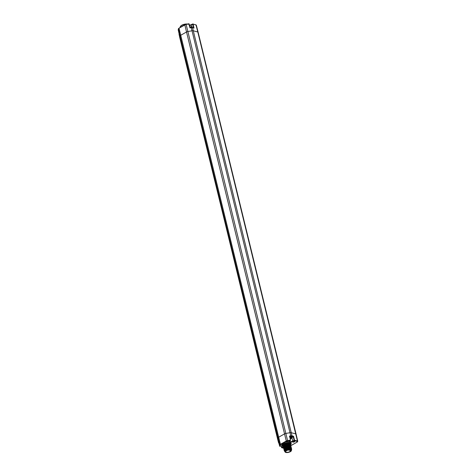 <?xml version="1.0" encoding="UTF-8"?>
<svg xmlns="http://www.w3.org/2000/svg" width="476" height="476" viewBox="0 0 476 476"><rect width="100%" height="100%" fill="white"/><g stroke="black" fill="none" stroke-linecap="round" stroke-linejoin="round"><path stroke-width="0.71" d="M180.16 27.37L180.148 27.328A4.659 1.833 -13.7 0 1 180.404 26.46A4.659 1.833 -13.7 0 1 186.872 24.139M178.595 28.518L181.136 26.817L179.018 28.209L278.674 437.206L284.505 433.904A1.904 0.75 -13.7 0 1 285.856 433.44L289.997 432.708A1.904 0.75 -13.7 0 1 291.276 432.708L295.769 433.904A1.428 0.559 -13.7 0 1 296.108 434.16L297.768 441.27A1.357 0.535 166.3 0 0 297.446 441.02L197.79 31.987L193.298 30.785L292.014 435.837L293.543 436.248L292.318 437.093M180.874 27.007L184.843 24.758M178.262 29.809L178.411 28.84A1.833 0.72 -13.7 0 1 179.018 28.209L186.056 24.312A1.517 0.595 -13.7 0 0 184.98 24.681L183.26 25.656M192.637 24.074L191.292 24.984L193.077 24.145L192.643 24.216L193.506 27.81M193.524 27.882L194.024 28.084L193.524 27.882M289.378 441.704A2.291 0.904 -13.7 0 1 290.068 440.633L290.265 440.08L287.575 440.556L187.877 31.523A1.904 0.75 166.3 0 0 186.527 31.987L184.849 24.907A1.833 0.72 -13.7 0 1 186.146 24.46L187.877 31.523L192.024 30.785L191.257 27.679L189.989 27.905L191.257 27.679A1.874 0.738 -13.7 0 1 192.512 27.679L193.298 30.785A1.904 0.75 166.3 0 0 192.024 30.785L290.759 435.837A1.874 0.738 -13.7 0 1 292.014 435.837L291.847 436.254L293.174 436.605L294.097 440.324L292.746 441.085L293.02 441.419A2.291 0.904 -13.7 0 1 290.503 442.055L289.378 441.704A4.665 1.833 166.3 0 0 284.826 442.317L282.446 443.662A4.665 1.833 166.3 0 0 281.923 444.852L282.137 445.703A4.659 1.833 166.3 0 0 282.762 446.351A4.659 1.833 166.3 0 0 282.946 446.434M284.826 442.317L286.552 441.341A1.517 0.595 166.3 0 1 287.623 440.972L290.402 440.484A0.315 0.315 0 0 0 290.556 440.145L289.444 436.07L289.795 436.433L289.444 436.07L290.759 435.837L290.806 436.254A1.559 0.613 -13.7 0 1 291.847 436.254M290.806 436.254L289.688 436.54M290.259 438.693L291.758 438.289L292.371 437.319L292.21 436.659A1.684 0.66 166.3 0 0 289.83 436.605M290.068 440.633L290.556 440.145L289.795 436.409M290.8 444.519A4.659 1.833 166.3 0 0 290.925 444.364A4.659 1.833 166.3 0 0 291.181 443.495L290.985 442.644A4.665 1.833 166.3 0 0 290.503 442.055M291.181 443.495A4.659 1.833 166.3 0 0 290.074 442.656A4.659 1.833 166.3 0 0 284.85 443.239A4.659 1.833 166.3 0 0 282.137 445.703M290.604 444.786A4.338 1.708 166.3 0 0 290.699 444.661A4.338 1.708 166.3 0 0 289.908 443.073A4.338 1.708 166.3 0 0 284.231 443.971A4.338 1.708 166.3 0 0 283.101 446.518A4.338 1.708 166.3 0 0 283.232 446.571M290.437 444.025A3.808 1.499 166.3 0 0 290.425 443.971A3.808 1.499 166.3 0 0 289.521 443.293A3.808 1.499 166.3 0 0 285.255 443.769A3.808 1.499 166.3 0 0 283.03 445.774L283.119 446.161L285.32 444.037L289.563 443.448L290.443 444.358M283.327 446.904A2.291 0.904 -13.7 0 1 283.238 446.958L281.893 447.72L281.203 445.81M294.454 441.847A1.113 0.434 -13.7 0 1 293.133 442.15A1.113 0.434 -13.7 0 1 292.722 441.71A1.113 0.434 -13.7 0 1 293.026 441.466A1.113 0.434 -13.7 0 1 294.674 441.234A1.113 0.434 -13.7 0 1 294.454 441.847M283.512 447.63A1.113 0.434 -13.7 0 1 283.041 447.19A1.113 0.434 -13.7 0 1 283.345 446.946A1.113 0.434 -13.7 0 1 283.351 446.94M290.824 445.649L297.185 442.049A1.041 0.411 166.3 0 0 297.28 441.436L294.37 440.657L294.097 440.324L294.531 440.246L293.02 441.419M179.119 34.807A1.874 0.738 -13.7 0 1 179.071 34.7A1.874 0.738 -13.7 0 1 179.065 34.581L179.369 33.832L178.238 30.042M189.989 27.905L188.799 23.8L186.068 24.282L189.061 24.163M282.446 443.662L280.721 444.638A1.517 0.595 166.3 0 0 280.221 445.161L280.18 446.232M279.168 443.37L278.573 442.864A1.874 0.738 -13.7 0 1 278.567 442.74L278.65 442.18L279.007 442.537L279.686 446.137M283.648 448.19L281.518 447.517L282.97 446.625A1.975 0.779 166.3 0 0 283.125 446.53M294.43 441.169A0.785 0.309 -13.7 0 1 294.436 441.175A0.785 0.309 -13.7 0 1 294.18 441.502A0.785 0.309 -13.7 0 1 293.383 441.716A0.785 0.309 -13.7 0 1 292.907 441.549A0.785 0.309 -13.7 0 1 292.901 441.544M290.586 444.626L289.259 443.912L284.297 445.167L283.25 446.696L285.457 444.608L289.7 444.019L290.58 444.923M284.88 446.768L288.289 445.584L289.479 445.595M284.737 446.196L289.337 445.03M284.6 445.631L289.2 444.465M284.464 445.066L289.063 443.9M290.729 445.209L289.396 444.483L284.44 445.732L283.393 447.262L285.594 445.173L289.836 444.584L290.723 445.494M283.654 448.118L288.385 445.084L289.973 445.149L290.86 445.744L289.533 445.048L284.577 446.304L283.529 447.845M290.104 445.685L288.515 445.619L284.713 446.869L283.672 448.41L285.874 446.304L290.11 445.72L291.003 446.339L289.307 445.578M285.291 448.463L289.89 447.297M285.154 447.898L289.753 446.732M285.017 447.333L289.616 446.167M291.133 446.875L289.813 446.179L284.85 447.434L283.803 448.963L286.011 446.875L290.253 446.286L291.133 447.196M284.071 449.814L284.005 449.713C284.547 447.755 286.671 446.797 290.39 446.851L291.282 447.476L289.949 446.75L284.993 448.005L283.946 449.546M291.413 448.029L290.086 447.315L285.13 448.57L284.083 450.1L286.284 448.005L290.527 447.416L291.413 448.327M291.55 448.576L290.229 447.88L285.267 449.136L284.22 450.665L286.427 448.57L290.663 447.987L291.55 448.892M285.124 449.903L290.36 448.452L291.693 449.16L286.135 449.332A3.808 1.499 166.3 0 0 285.124 449.903L284.928 451.736M291.407 450.219A3.493 1.374 166.3 0 0 289.521 448.975L290.289 448.993L291.413 450.231M289.521 448.975L287.659 449.279L290.211 448.987M285.665 449.528L290.045 448.416M285.433 449.035L289.914 447.851M288.98 448.999C287.034 449.261 285.677 449.874 284.916 450.832L284.85 451.617C284.303 450.945 284.731 450.183 286.135 449.332M285.005 450.701L284.916 450.832A3.391 1.333 -13.7 0 0 284.999 451.647M291.568 449.725L291.687 449.142M284.374 450.986L284.22 450.665M291.27 447.44L291.276 447.761M290.997 446.31L290.997 446.625M287.659 449.279A3.391 1.333 -13.7 0 1 290.598 449.136A3.391 1.333 -13.7 0 1 290.943 449.261A3.391 1.333 -13.7 0 1 291.377 450.088M291.437 450.332L291.3 449.766A3.284 1.291 -13.7 0 0 289.289 449.07A3.284 1.291 -13.7 0 0 285.999 449.981A3.284 1.291 166.3 0 0 284.916 451.319L285.059 451.891A3.284 1.291 166.3 0 0 287.064 452.581A3.284 1.291 166.3 0 0 290.36 451.676A3.284 1.291 -13.7 0 0 291.437 450.332A3.284 1.291 -13.7 0 0 289.432 449.636A3.284 1.291 -13.7 0 0 286.135 450.546A3.284 1.291 166.3 0 0 285.059 451.891M290.812 450.504L290.068 450.814L290.759 450.82A2.636 1.035 -13.7 0 1 288.099 452.2A2.636 1.035 -13.7 0 1 285.689 451.736A2.636 1.035 -13.7 0 1 288.004 450.106A2.636 1.035 -13.7 0 1 290.806 450.486A2.636 1.035 -13.7 0 1 290.812 450.504L290.8 450.469M290.467 438.325L290.39 437.944L290.181 438.301M290.842 437.831L291.009 438.253L290.497 438.378M291.009 438.253L291.038 437.813L291.449 437.849M291.33 437.86L291.145 438.247M290.164 438.217L291.157 437.783M290.39 437.944L290.711 437.89M180.529 26.305A4.338 1.708 -13.7 0 1 180.63 26.162A4.338 1.708 -13.7 0 1 187.342 24.056M191.209 27.525A1.559 0.613 -13.7 0 1 192.215 27.531L194.024 28.084L193.077 24.145L196.011 24.925L197.79 31.987A1.428 0.559 166.3 0 1 198.129 32.237A1.428 0.559 166.3 0 0 198.129 32.237L296.108 434.16M297.28 441.436L297.446 441.02L294.531 440.246L293.543 436.248M195.713 24.776L196.011 24.925A1.357 0.535 -13.7 0 1 196.332 25.168L198.129 32.237M189.537 25.353A2.261 0.892 166.3 0 0 191.292 24.829M191.697 26.727L191.292 24.984A1.946 0.768 -13.7 0 1 189.579 25.502M291.996 438.134L292.746 441.085A1.975 0.779 166.3 0 1 290.759 441.633A1.975 0.779 166.3 0 1 289.557 441.21L290.211 440.556M283.238 446.958L282.917 446.428M280.721 444.638L280.447 444.304A1.833 0.72 166.3 0 0 279.84 444.935L279.668 446.083L280.287 446.173A2.291 0.904 -13.7 0 1 282.107 445.584L280.423 446.095M280.287 446.173L280.132 446.304A0.315 0.315 0 0 1 279.668 446.107L278.662 442.252M179.143 34.016L178.232 30.024A0.315 0.315 0 0 1 178.226 29.905L178.405 28.738L180.071 35.938L179.797 37.711L278.853 442.972M287.623 440.972L287.575 440.556A1.833 0.72 166.3 0 0 286.278 441.002L186.527 31.987L180.701 35.283A1.904 0.75 166.3 0 0 180.071 35.938L278.049 437.86L277.776 439.628A1.904 0.75 -13.7 0 0 277.782 439.747A1.904 0.75 -13.7 0 0 277.782 439.753A1.904 0.75 -13.7 0 0 277.835 439.866M186.092 24.306L188.799 23.8A0.315 0.315 0 0 1 189.162 24.026L190.198 27.679L193.714 27.87M286.552 441.341L286.278 441.002L280.447 444.304L278.674 437.206A1.904 0.75 -13.7 0 0 278.049 437.86L279.84 444.935L280.221 445.161M179.095 34.385L179.797 37.711A1.904 0.75 166.3 0 0 179.803 37.83L179.803 37.83A1.904 0.75 166.3 0 0 179.857 37.943M281.554 447.434L281.132 445.833M288.515 445.619L288.385 445.084M290.342 450.07L290.467 450.564M292.371 437.319A1.684 0.66 166.3 0 0 289.967 437.277M290.253 438.652A1.279 0.506 166.3 0 0 291.651 438.301A1.279 0.506 166.3 0 0 291.794 437.557A1.279 0.506 166.3 0 0 290.08 437.819M290.753 438.36L290.646 437.926M290.753 437.878L290.86 438.301M190.067 27.215A1.684 0.66 -13.7 0 1 192.417 27.281L192.477 27.537M190.013 27.025A1.279 0.506 -13.7 0 1 191.911 26.953M189.531 25.323L192.691 24.002A0.315 0.315 0 0 1 192.929 23.973L196.332 25.168M290.699 444.661L290.925 444.364M283.101 446.518L282.762 446.351M290.842 445.685L297.274 442.037L297.768 441.27M278.573 442.864L277.782 439.753M179.137 34.004L277.782 439.747M283.648 448.249L281.744 447.743A0.315 0.315 0 0 1 281.518 447.517L281.078 445.851M284.886 446.101L284.577 446.304M289.17 445.006L289.533 445.048M284.749 445.53L284.44 445.732M289.027 444.441L289.396 444.483M284.606 444.965L284.297 445.167M288.89 443.876L289.259 443.912M285.433 448.368L285.13 448.57M289.717 447.279L290.086 447.315M285.297 447.797L284.993 448.005M289.581 446.708L289.949 446.75M285.16 447.232L284.85 447.434M289.444 446.143L289.813 446.179M285.023 446.666L284.713 446.869M290.229 447.88L289.86 447.845M285.267 449.136L285.576 448.933M285.41 449.701L285.713 449.499M290.36 448.452L289.991 448.41M289.86 449.957L290.068 450.814M289.241 449.927L289.111 450.284L288.599 449.987M286.451 450.522L287.07 450.373M189.757 27.108C191.328 26.513 192.215 26.567 192.417 27.281M180.63 26.162L180.404 26.46"/></g></svg>
